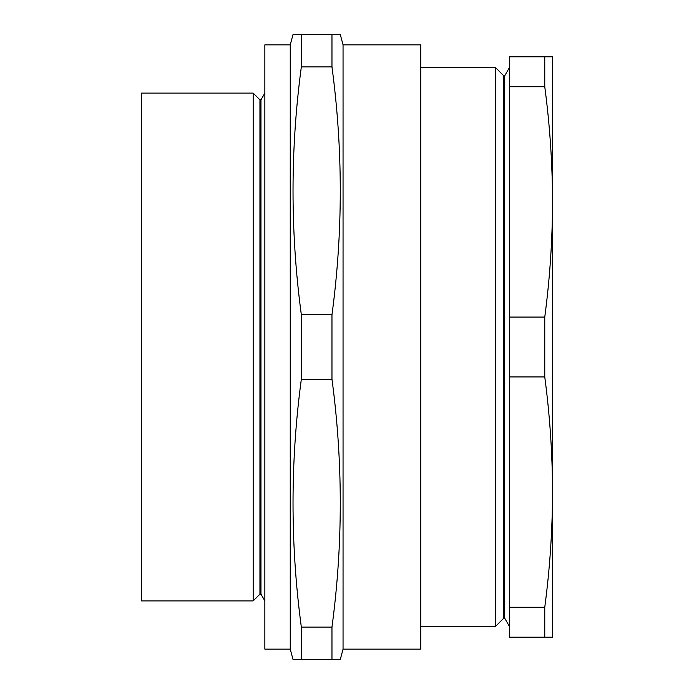 <?xml version="1.0" encoding="UTF-8"?>
<svg xmlns="http://www.w3.org/2000/svg" width="694" height="694" viewBox="0 0 694 694"><rect width="100%" height="100%" fill="white"/><g stroke="black" fill="none" stroke-linecap="round" stroke-linejoin="round"><path stroke-width="1.04" d="M343.053 44.858L343.053 649.142L420.746 649.142L420.746 44.858L343.053 44.858L340.338 34.7L331.966 34.7L331.966 66.91L301.335 66.91C290.257 149.54 290.257 232.16 301.335 314.79L301.335 379.21C290.257 461.84 290.257 544.46 301.335 627.09L301.335 659.3L292.963 659.3L290.248 649.142L264.856 649.142L264.856 44.858L290.248 44.858L290.248 649.142M343.053 649.142L340.338 659.3L331.966 659.3L331.966 627.09C343.044 544.46 343.044 461.84 331.966 379.21L331.966 314.79C343.044 232.16 343.044 149.54 331.966 66.91M290.248 44.858L292.963 34.7L301.335 34.7L301.335 66.91M141.455 93.1L141.455 600.9L253.171 600.9L253.171 93.1L141.455 93.1M260.953 594.142L259.938 594.142L259.938 99.858L260.953 99.858L260.953 594.142L264.856 600.9M260.953 99.858L264.856 93.1M259.938 99.858L253.171 93.1M259.938 594.142L253.171 600.9M331.966 34.7L299.808 34.7M339.548 34.7L336.13 34.7M297.171 34.7L293.753 34.7M331.966 314.79L301.335 314.79M331.966 379.21L301.335 379.21M331.966 627.09L301.335 627.09M333.493 659.3L301.335 659.3M336.13 659.3L339.548 659.3M293.753 659.3L297.171 659.3M503.714 75.759L503.714 618.241L495.672 626.292L495.672 67.708L503.714 75.759L504.729 75.759L504.729 618.241L509.379 626.292M503.714 618.241L504.729 618.241M504.729 75.759L509.379 67.708M552.545 629.979L552.545 492.107C552.441 530.494 549.848 568.889 544.764 607.276L509.379 607.276L509.379 637.213L552.545 637.213L552.545 492.107L552.545 629.979M544.764 317.071L544.764 376.929C549.848 415.324 552.441 453.711 552.545 492.107L552.545 56.787L544.764 56.787L544.764 86.724C549.848 125.111 552.441 163.506 552.545 201.893L552.545 64.022L552.545 201.893C552.441 240.289 549.848 278.676 544.764 317.071L509.379 317.071L509.379 607.276M420.746 626.292L495.672 626.292M420.746 67.708L495.672 67.708M544.764 56.787L509.379 56.787L509.379 317.071M544.764 86.724L509.379 86.724M544.764 376.929L509.379 376.929M544.764 607.276L544.764 637.213"/></g></svg>
